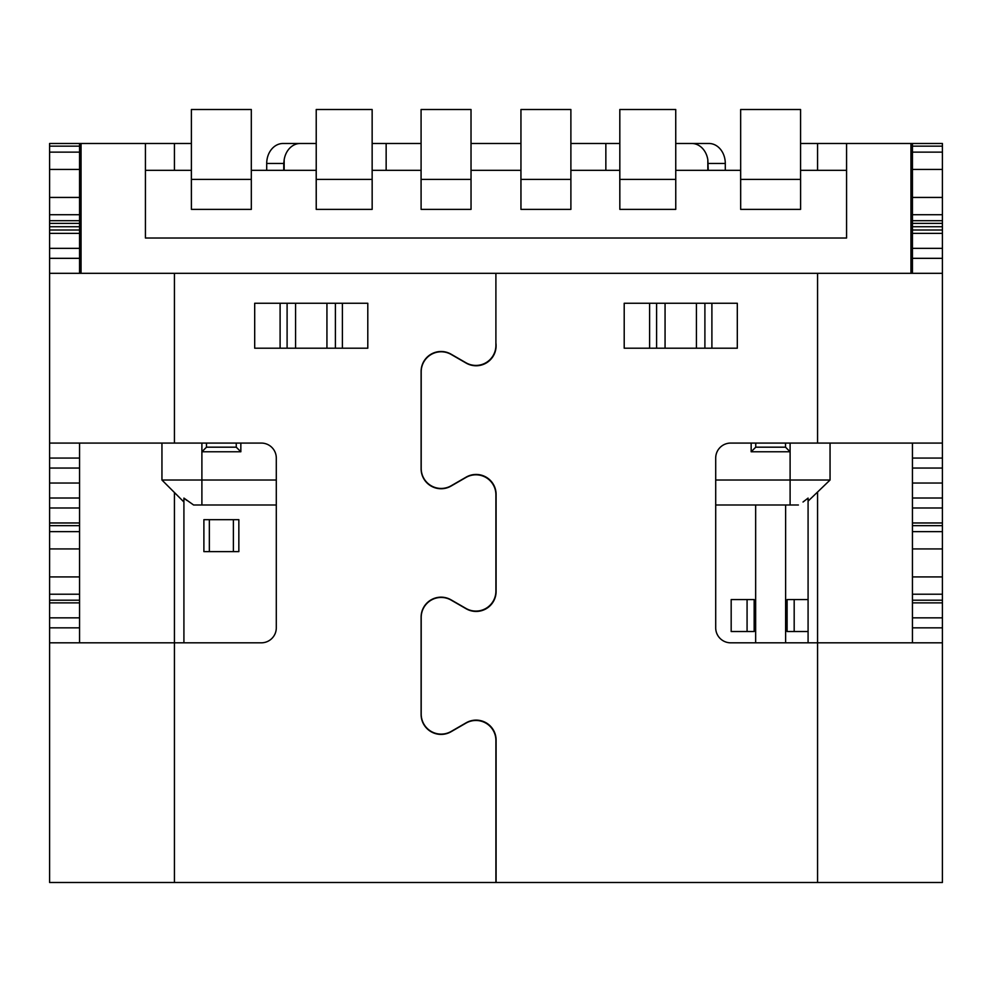 <?xml version="1.0" encoding="UTF-8"?>
<svg xmlns="http://www.w3.org/2000/svg" width="992" height="992" viewBox="0 0 992 992"><rect width="100%" height="100%" fill="white"/><g stroke="black" fill="none" stroke-linecap="round" stroke-linejoin="round"><path stroke-width="1.49" d="M316.225 143.48L300.254 143.48A19.976 16.356 -90 0 0 284.171 159.774L284.171 170.339M386.148 170.339L386.148 143.48L372.149 143.48M846.573 170.339L800.569 170.339M800.569 179.416L800.569 109.504L740.652 109.504L740.677 209.374L740.627 170.339L675.738 170.339M619.839 209.374L675.763 209.374L675.738 109.504L619.814 109.504L619.839 209.374L619.789 170.339L570.884 170.339M520.949 209.374L520.912 170.339L471.014 170.339M421.104 209.374L471.039 209.374L471.014 109.504L421.079 109.504L421.104 209.374L421.054 170.339L372.149 170.339M316.225 209.374L316.188 170.339L251.311 170.339M251.311 179.416L251.311 109.504L191.394 109.504L191.406 209.374L191.357 170.339L145.427 170.339M283.749 170.339L283.749 163.457L266.712 163.457L266.712 170.339M284.171 159.774L283.749 163.457M300.254 143.48L283.067 143.48A19.976 16.356 90 0 0 266.712 163.457M79.558 273.308L79.558 143.48L49.6 143.48L49.6 882.496L495.901 882.496L495.901 740.441A19.976 19.976 0 0 0 465.942 723.143L451.062 731.736A19.976 19.976 0 0 1 421.104 714.438L421.104 617.136A19.976 19.976 0 0 1 451.062 599.838L465.942 608.418A19.976 19.976 0 0 0 495.901 591.133L495.901 494.772A19.976 19.976 0 0 0 465.942 477.474L451.062 486.068A19.976 19.976 0 0 1 421.104 468.77L421.104 371.467A19.976 19.976 0 0 1 451.062 354.169L465.942 362.75A19.976 19.976 0 0 0 495.901 345.452L495.901 273.308L49.6 273.308M79.558 220.708L49.6 220.708L49.6 223.374L79.558 223.374M79.558 642.816L174.431 642.816L49.6 642.816L79.558 642.816L79.558 443.077M174.431 492.516L174.431 642.816L261.318 642.816A14.979 14.979 0 0 0 276.297 627.837L276.297 458.068A14.979 14.979 0 0 0 261.318 443.077L49.6 443.077M254.696 303.267L367.796 303.267L367.796 348.204L254.696 348.204L254.696 303.267M495.926 343.22A19.976 19.976 0 0 1 466.141 363.097L451.162 354.454A19.976 19.976 0 0 0 421.203 371.752L421.203 468.472A19.976 19.976 0 0 0 451.162 485.77L466.141 477.127A19.976 19.976 0 0 1 496.099 494.425L496.099 591.468A19.976 19.976 0 0 1 466.141 608.766L451.162 600.123A19.976 19.976 0 0 0 421.203 617.421L421.203 714.153A19.976 19.976 0 0 0 451.162 731.439L466.141 722.796A19.976 19.976 0 0 1 496.099 740.094L496.099 882.496L817.569 882.496L817.569 642.816L942.4 642.816L942.4 273.308L495.901 273.308L495.901 343.22M605.852 170.339L605.852 143.48L619.814 143.48M725.288 170.339L725.288 163.457A19.976 16.356 -90 0 0 708.933 143.48L675.738 143.48M691.746 143.48A19.976 16.356 90 0 1 707.829 159.774L708.251 170.339M707.829 170.339L707.829 159.774M386.148 143.48L421.079 143.48M471.014 143.48L520.949 143.48M570.884 143.48L605.852 143.48M79.558 143.48L191.394 143.48M800.569 143.48L912.442 143.48L912.442 273.308M942.4 220.708L912.442 220.708L912.442 223.374L942.4 223.374L942.4 143.48L912.442 143.48M912.442 443.077L912.442 642.816L730.682 642.816A14.979 14.979 0 0 1 715.703 627.837L715.703 458.068A14.979 14.979 0 0 1 730.682 443.077L942.4 443.077M649.611 348.204L649.611 303.267L656.592 303.267L656.592 348.204M696.434 348.204L696.434 303.267L711.896 303.267L711.896 348.204M836.851 273.308L910.941 273.308L910.941 143.48L846.573 143.48L846.573 238.018L145.427 238.018L145.427 143.48L81.059 143.48L81.059 273.308L155.149 273.308M740.677 209.374L800.594 209.374L800.594 179.416L740.652 179.416M191.406 209.374L251.323 209.374L251.323 179.416L191.394 179.416M316.237 179.416L316.237 209.374L372.161 209.374L372.161 179.416L316.225 179.416L316.225 109.504L372.149 109.504L372.149 179.416M520.961 179.416L520.961 209.374L570.896 209.374L570.884 109.504L520.949 109.504L520.949 179.416L570.896 179.416M817.569 882.496L942.4 882.496L942.4 642.816L912.442 642.816M79.558 602.863L49.6 602.863M49.6 522.97L79.558 522.97M49.6 483.03L79.558 483.03M624.204 303.267L737.304 303.267L737.304 348.204L624.204 348.204L624.204 303.267M942.4 273.308L942.4 223.374L912.442 223.374L942.4 223.374M912.442 233.368L942.4 233.368M942.4 602.863L912.442 602.863M912.442 522.97L942.4 522.97M912.442 483.03L942.4 483.03M49.6 233.368L79.558 233.368M785.515 443.077L785.515 447.181L790.103 451.769L751.155 451.769L751.155 443.077M276.297 505.002L193.614 505.002L183.917 498.096L183.917 502.002L161.944 480.029L276.297 480.029M715.703 480.029L830.056 480.029L808.083 501.146M201.897 443.077L201.897 451.769L240.845 451.769L240.845 443.077M236.257 443.077L236.257 447.181L240.845 451.769M201.897 505.002L201.897 451.769L206.485 447.181L236.257 447.181M206.485 447.181L206.485 443.077M161.944 480.029L161.944 443.077M183.917 642.816L183.917 498.096L186.856 500.439M807.823 498.306L803.024 502.014M808.083 642.816L808.083 631.52L787.115 631.52L787.115 599.565L808.083 599.565L808.083 498.096M203.893 519.672L203.893 551.626L238.849 551.626L238.849 519.672L203.893 519.672M754.156 599.565L731.178 599.565L731.178 631.52L754.156 631.52L754.156 599.565M209.349 519.672L209.349 551.626M233.393 551.626L233.393 519.672M747.075 631.52L747.075 599.565M798.386 505.002L785.614 505.002L785.614 642.816M755.656 642.816L755.656 505.002L715.703 505.002M785.614 505.002L755.656 505.002M808.083 599.565L808.083 631.52M794.183 599.565L794.183 631.52M830.056 443.077L830.056 480.029M790.103 505.002L790.103 443.077M751.155 451.769L755.743 447.181L785.515 447.181M755.743 447.181L755.743 443.077M174.431 642.816L174.431 882.496M174.431 273.308L174.431 443.077M725.288 163.457L708.251 163.457M817.569 642.816L817.569 492.516M817.569 170.339L817.569 143.48M174.431 143.48L174.431 170.339M421.079 179.416L471.039 179.416M619.814 179.416L675.763 179.416M49.6 627.837L79.558 627.837M79.558 617.842L49.6 617.842M49.6 600.197L79.558 600.197M79.558 594.22L49.6 594.22M49.6 576.922L79.558 576.922M79.558 548.923L49.6 548.923M49.6 531.625L79.558 531.625M79.558 525.648L49.6 525.648M49.6 507.991L79.558 507.991M79.558 498.009L49.6 498.009M49.6 468.05L79.558 468.05M79.558 458.068L49.6 458.068M817.569 443.077L817.569 273.308M942.4 146.159L912.442 146.159M912.442 152.136L942.4 152.136M942.4 169.434L912.442 169.434M912.442 197.433L942.4 197.433M942.4 214.731L912.442 214.731M942.4 226.734L912.442 226.734M912.442 230.008L942.4 230.008M942.4 248.347L912.442 248.347M912.442 258.329L942.4 258.329M912.442 627.837L942.4 627.837M942.4 617.842L912.442 617.842M912.442 600.197L942.4 600.197M942.4 594.22L912.442 594.22M912.442 576.922L942.4 576.922M942.4 548.923L912.442 548.923M912.442 531.625L942.4 531.625M942.4 525.648L912.442 525.648M912.442 507.991L942.4 507.991M942.4 498.009L912.442 498.009M912.442 468.05L942.4 468.05M942.4 458.068L912.442 458.068M704.903 303.267L704.903 348.204M665.062 303.267L665.062 348.204M79.558 146.159L49.6 146.159M49.6 152.136L79.558 152.136M79.558 169.434L49.6 169.434M49.6 197.433L79.558 197.433M79.558 214.731L49.6 214.731M79.558 226.734L49.6 226.734M49.6 230.008L79.558 230.008M79.558 248.347L49.6 248.347M49.6 258.329L79.558 258.329M433.764 353.202L432.971 353.202M342.389 348.204L342.389 303.267M335.408 303.267L335.408 348.204M326.938 348.204L326.938 303.267M280.104 303.267L280.104 348.204M295.566 303.267L295.566 348.204M287.097 348.204L287.097 303.267"/></g></svg>
